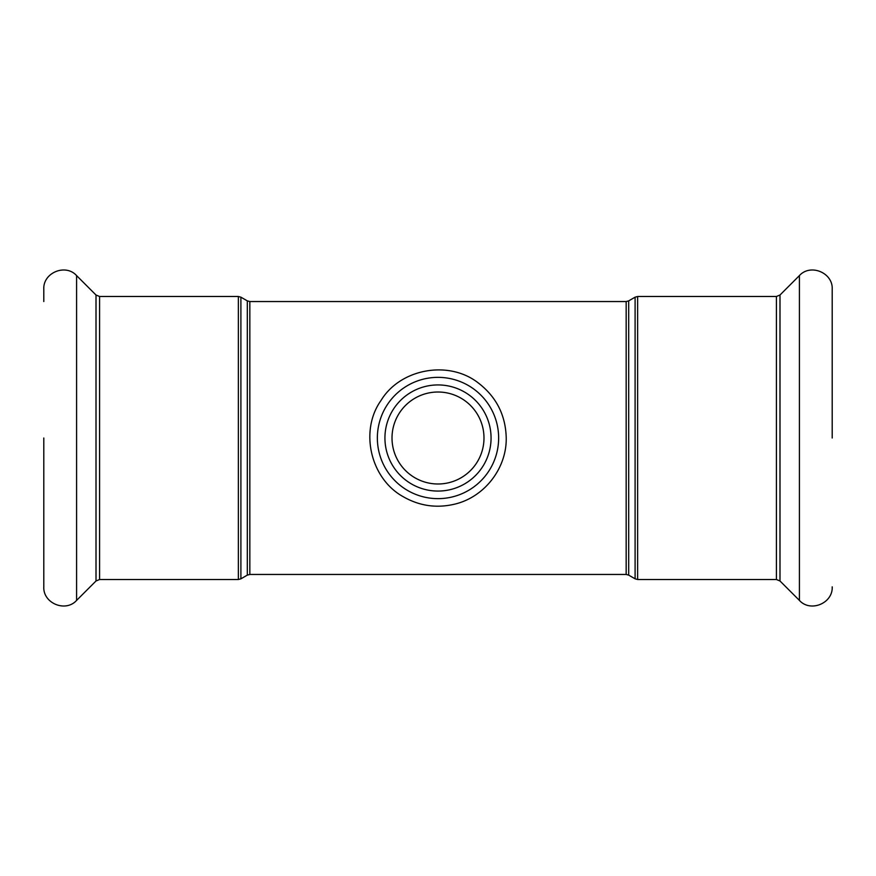 <?xml version="1.0" encoding="UTF-8"?>
<svg xmlns="http://www.w3.org/2000/svg" width="876" height="876" viewBox="0 0 876 876"><rect width="100%" height="100%" fill="white"/><g stroke="black" fill="none" stroke-linecap="round" stroke-linejoin="round"><path stroke-width="1.31" d="M438 483.99A45.99 45.99 0 0 0 477.825 415.005A45.99 45.99 0 0 0 398.175 415.005A45.99 45.99 0 0 0 438 483.99M491.064 438A53.064 53.064 0 0 1 411.468 483.957A53.064 53.064 0 0 1 411.468 392.043A53.064 53.064 0 0 1 491.064 438M832.2 438L832.2 289.168L832.2 438M43.8 438L43.8 586.832C42.913 603.279 65.59 612.674 76.584 600.41L76.584 275.59C65.59 263.326 42.913 272.721 43.8 289.168L43.8 301.541M249.835 301.541L247.306 300.873L247.306 575.127L249.835 574.459L249.835 301.541L626.165 301.541L626.165 574.459L628.694 575.127L628.694 300.873L635.1 297.172L635.1 578.828L637.629 579.507L637.629 296.493L776.41 296.493L776.41 579.507L779.99 580.985L799.416 600.41C810.409 612.674 833.087 603.279 832.2 586.832M247.306 575.127L240.9 578.828L240.9 297.172L247.306 300.873M238.371 579.507L99.59 579.507L99.59 296.493L238.371 296.493L238.371 579.507L240.9 578.828M498.641 438A60.641 60.641 0 0 1 407.679 490.516A60.641 60.641 0 0 1 407.679 385.484A60.641 60.641 0 0 1 498.641 438M776.41 296.493L779.99 295.015L799.416 275.59L799.416 600.41M779.99 295.015L779.99 580.985M99.59 296.493L96.01 295.015L96.01 580.985L76.584 600.41M249.835 574.459L626.165 574.459M626.165 301.541L628.694 300.873M628.694 575.127L635.1 578.828M635.1 297.172L637.629 296.493M637.629 579.507L776.41 579.507M238.371 296.493L240.9 297.172M506.229 438C506.733 468.331 484.472 497.031 454.972 504.083C436.763 508.474 419.527 506.021 403.267 496.725C370.449 478.767 359.39 430.795 380.972 400.54C400.168 368.708 448.589 359.806 478.099 382.801C496.287 396.708 505.66 415.115 506.229 438M799.416 275.59C810.409 263.326 833.087 272.721 832.2 289.168M96.01 295.015L76.584 275.59M99.59 579.507L96.01 580.985"/></g></svg>
